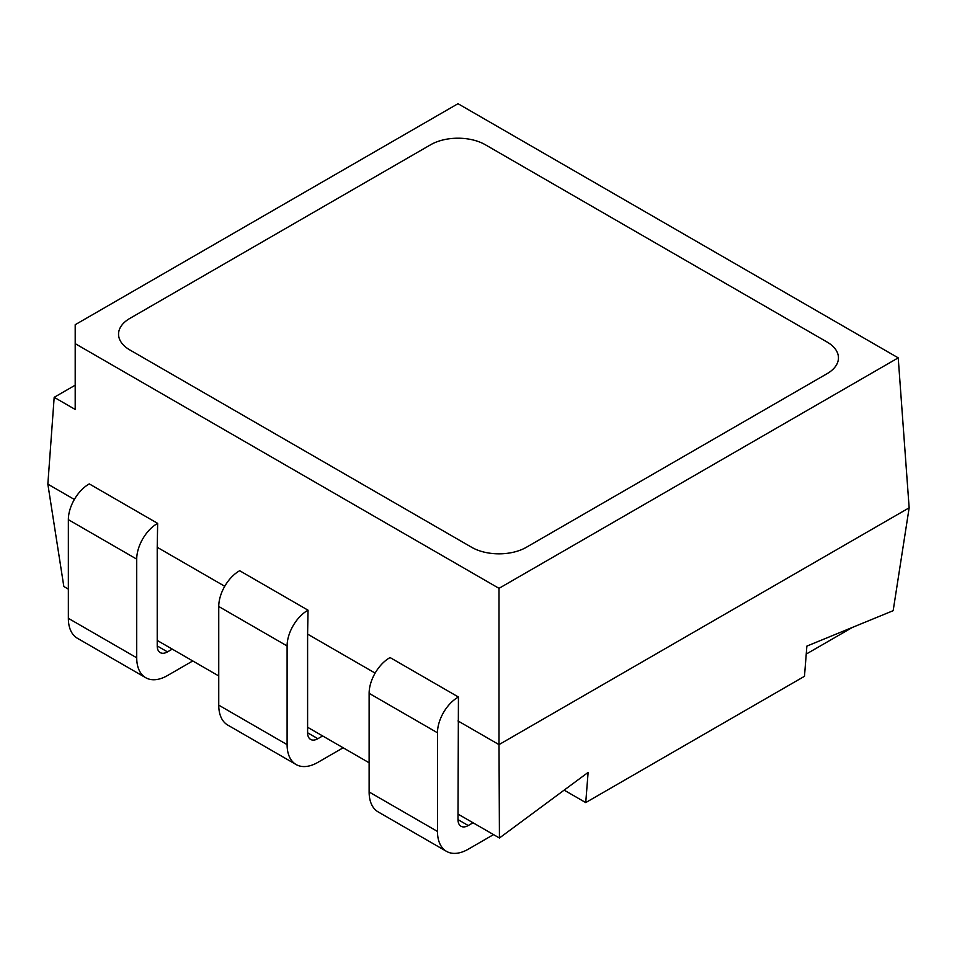 <?xml version="1.0" encoding="UTF-8"?>
<svg xmlns="http://www.w3.org/2000/svg" width="957" height="957" viewBox="0 0 957 957"><rect width="100%" height="100%" fill="white"/><g stroke="black" fill="none" stroke-linecap="round" stroke-linejoin="round"><path stroke-width="1.44" d="M68.354 589.129L63.832 586.509L47.85 484.146L74.359 499.458L47.85 484.146L54.178 397.322L75.196 409.452L75.196 343.647L499.004 588.34L898.216 357.858L909.15 507.832L499.004 744.618L909.15 507.832L893.168 610.686L806.871 646.107L804.478 676.3L585.732 802.588L564.152 790.135M172.26 649.121L167.475 651.884A14.499 8.374 -60 0 1 160.226 652.602A14.499 8.374 -60 0 1 157.223 645.963L157.223 547.296L224.751 586.282L157.223 547.296L157.654 523.371L89.3 483.907A28.997 16.748 120 0 0 68.354 519.663L68.354 618.33A43.508 25.121 120 0 0 77.361 638.247L145.727 677.712A43.508 25.121 120 0 0 167.475 675.558L192.764 660.952M322.641 735.945L317.856 738.708A14.499 8.374 -60 0 1 310.606 739.426A14.499 8.374 -60 0 1 307.604 732.787L307.604 634.12L375.132 673.106L307.604 634.12L308.034 610.195L239.681 570.731A28.997 16.748 120 0 0 218.746 606.499L218.746 705.153A43.508 25.121 120 0 0 227.754 725.071L296.108 764.535A43.508 25.121 120 0 0 317.856 762.382L343.156 747.776M585.732 802.588L588.124 772.395L499.434 838.009L499.004 744.618L457.996 720.944L499.004 744.618L499.004 588.34M75.196 385.192L54.178 397.322M898.216 357.858L457.996 103.703L75.196 324.71L75.196 343.647M129.877 349.963A38.663 22.322 180 0 1 118.548 334.172A38.663 22.322 180 0 1 129.877 318.394L430.65 144.746A38.663 22.322 180 0 1 485.331 144.746L827.123 342.068A38.663 22.322 180 0 1 838.452 357.858A38.663 22.322 180 0 1 827.123 373.649L526.35 547.296A38.663 22.322 180 0 1 471.669 547.296L129.877 349.963L471.669 547.296A38.663 22.322 180 0 0 526.35 547.296L827.123 373.649A38.663 22.322 180 0 0 838.452 357.858A38.663 22.322 180 0 0 827.123 342.068L485.331 144.746A38.663 22.322 180 0 0 430.65 144.746L129.877 318.394A38.663 22.322 180 0 0 118.548 334.172A38.663 22.322 180 0 0 129.877 349.963M499.434 838.009L457.996 814.084M369.127 762.777L307.604 727.26M218.746 675.953L157.223 640.436M308.034 610.195A28.997 16.748 120 0 0 287.1 645.963L287.1 744.63A43.508 25.121 120 0 0 296.108 764.535M806.619 649.36L806.619 653.858L852.388 627.433M473.033 822.769L468.248 825.532A14.499 8.374 -60 0 1 460.999 826.25A14.499 8.374 -60 0 1 457.996 819.611L458.427 697.019L390.073 657.555A28.997 16.748 120 0 0 369.127 693.323L369.127 791.977A43.508 25.121 120 0 0 378.135 811.895L446.5 851.359A43.508 25.121 120 0 0 468.248 849.206L493.537 834.612M458.427 697.019A28.997 16.748 120 0 0 437.481 732.787L437.481 831.454A43.508 25.121 120 0 0 446.5 851.359M157.654 523.371A28.997 16.748 120 0 0 136.719 559.139L136.719 657.794A43.508 25.121 120 0 0 145.727 677.712M307.604 732.787L317.856 738.708M287.1 744.63L218.746 705.153M218.746 606.499L287.1 645.963M457.996 819.611L468.248 825.532M437.481 831.454L369.127 791.977M369.127 693.323L437.481 732.787M157.223 645.963L167.475 651.884M136.719 657.794L68.354 618.33M68.354 519.663L136.719 559.139"/></g></svg>
